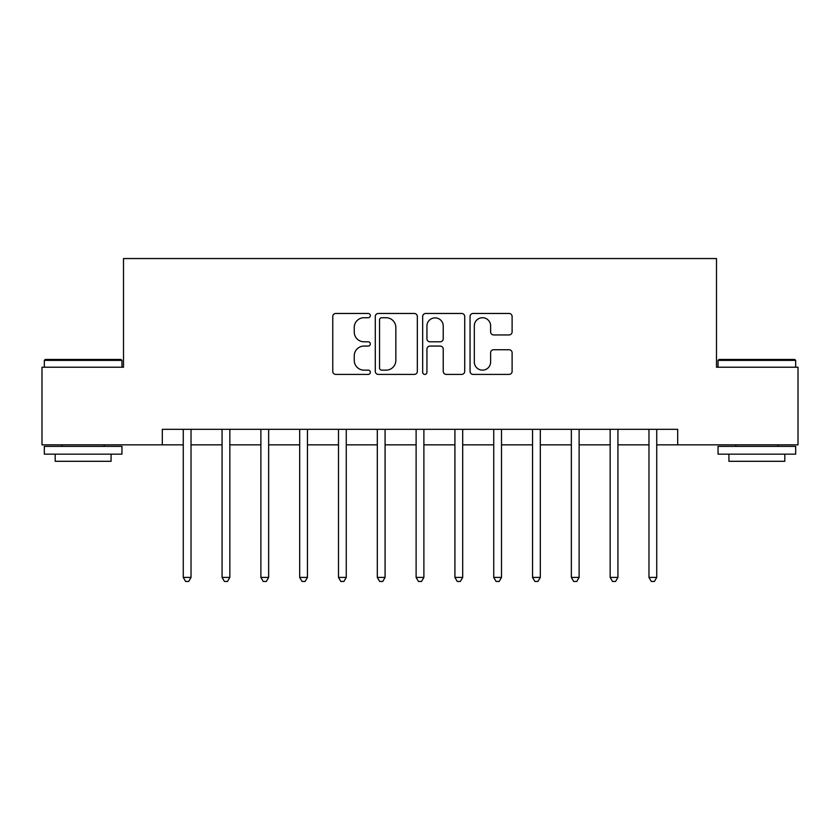 <?xml version="1.0" encoding="UTF-8"?>
<svg xmlns="http://www.w3.org/2000/svg" width="840" height="840" viewBox="0 0 840 840"><rect width="100%" height="100%" fill="white"/><g stroke="black" fill="none" stroke-linecap="round" stroke-linejoin="round"><path stroke-width="1.26" d="M370.325 315.588A2.131 2.131 0 0 0 368.193 313.457L335.811 313.457A3.045 3.045 0 0 0 332.766 316.512L332.766 371.364A3.045 3.045 0 0 0 335.811 374.409L368.193 374.409A2.131 2.131 0 0 0 370.325 372.278A2.131 2.131 0 0 0 368.193 370.146L364.004 370.146A9.755 9.755 0 0 1 354.249 360.392L354.249 355.824A9.755 9.755 0 0 1 364.004 346.07L368.193 346.07A2.131 2.131 0 0 0 370.325 343.938A2.131 2.131 0 0 0 368.193 341.796L364.004 341.796A9.755 9.755 0 0 1 354.249 332.052L354.249 327.474A9.755 9.755 0 0 1 364.004 317.73L368.193 317.73A2.131 2.131 0 0 0 370.325 315.588M509.061 334.94A3.045 3.045 0 0 0 512.106 331.894L512.106 316.512A3.045 3.045 0 0 0 509.061 313.457L473.099 313.457A3.045 3.045 0 0 0 470.054 316.512L470.054 371.364A3.045 3.045 0 0 0 473.099 374.409L509.061 374.409A3.045 3.045 0 0 0 512.106 371.364L512.106 352.769A3.045 3.045 0 0 0 509.061 349.724L493.668 349.724A3.045 3.045 0 0 0 490.623 352.769L490.623 361.988A8.148 8.148 0 0 1 482.475 370.146A8.148 8.148 0 0 1 474.317 361.988L474.317 325.878A8.148 8.148 0 0 1 482.475 317.73A8.148 8.148 0 0 1 490.623 325.878L490.623 331.894A3.045 3.045 0 0 0 493.668 334.94L509.061 334.94M162.309 444.843L42 444.843L42 367.217L123.501 367.217L123.501 258.552L716.499 258.552L716.499 367.217L798 367.217L798 444.843L677.691 444.843L677.691 429.314L162.309 429.314L162.309 444.843L183.267 444.843M417.333 316.512A3.045 3.045 0 0 0 414.288 313.457L378.326 313.457A3.045 3.045 0 0 0 375.281 316.512L375.281 371.364A3.045 3.045 0 0 0 378.326 374.409L414.288 374.409A3.045 3.045 0 0 0 417.333 371.364L417.333 316.512M425.712 313.457L461.675 313.457A3.045 3.045 0 0 1 464.719 316.512L464.719 371.364A3.045 3.045 0 0 1 461.675 374.409L446.281 374.409A3.045 3.045 0 0 1 443.237 371.364L443.237 349.115A3.045 3.045 0 0 0 440.192 346.07L429.986 346.07A3.045 3.045 0 0 0 426.93 349.115L426.93 372.278A2.131 2.131 0 0 1 424.798 374.409A2.131 2.131 0 0 1 422.667 372.278L422.667 316.512A3.045 3.045 0 0 1 425.712 313.457M191.027 444.843L222.075 444.843M229.834 444.843L260.883 444.843M268.642 444.843L299.691 444.843M307.451 444.843L338.499 444.843M346.258 444.843L377.307 444.843M385.077 444.843L416.115 444.843M423.885 444.843L454.923 444.843M462.693 444.843L493.742 444.843M501.501 444.843L532.549 444.843M540.309 444.843L571.357 444.843M579.117 444.843L610.166 444.843M617.925 444.843L648.974 444.843M656.733 444.843L677.691 444.843M381.675 317.73A2.131 2.131 0 0 0 379.544 319.862L379.544 368.014A2.131 2.131 0 0 0 381.675 370.146L386.096 370.146A9.755 9.755 0 0 0 395.85 360.392L395.85 327.474A9.755 9.755 0 0 0 386.096 317.73L381.675 317.73M443.237 326.036A8.148 8.148 0 0 0 435.089 317.877A8.148 8.148 0 0 0 426.93 326.036L426.93 338.751A3.045 3.045 0 0 0 429.986 341.796L440.192 341.796A3.045 3.045 0 0 0 443.237 338.751L443.237 326.036M191.405 429.314L191.247 429.713A3.108 3.108 0 0 0 191.027 430.868L191.027 577.405L183.267 577.405L183.267 430.868A3.108 3.108 0 0 0 183.036 429.713L182.879 429.314M191.027 577.405L188.696 581.448L185.598 581.448L183.267 577.405M230.223 429.314L230.055 429.713A3.108 3.108 86.3 0 0 229.834 430.868L229.834 577.405L222.075 577.405L222.075 430.868A3.108 3.108 86.3 0 0 221.855 429.713L221.686 429.314M229.834 577.405L227.504 581.448L224.406 581.448L222.075 577.405M269.031 429.314L268.873 429.713A3.108 3.108 86.3 0 0 268.642 430.868L268.642 577.405L260.883 577.405L260.883 430.868A3.108 3.108 86.3 0 0 260.663 429.713L260.505 429.314M268.642 577.405L266.312 581.448L263.214 581.448L260.883 577.405M307.839 429.314L307.681 429.713A3.108 3.108 86.3 0 0 307.451 430.868L307.451 577.405L299.691 577.405L299.691 430.868A3.108 3.108 86.3 0 0 299.471 429.713L299.313 429.314M307.451 577.405L305.13 581.448L302.022 581.448L299.691 577.405M346.647 429.314L346.49 429.713A3.108 3.108 86.3 0 0 346.258 430.868L346.258 577.405L338.499 577.405L338.499 430.868A3.108 3.108 86.3 0 0 338.279 429.713L338.121 429.314M346.258 577.405L343.938 581.448L340.83 581.448L338.499 577.405M45.255 359.457L121.013 359.457L121.947 360.392L44.331 360.392L45.255 359.457M83.139 454.156L44.331 454.156L44.331 446.387L121.947 446.387L121.947 454.156L83.139 454.156M111.08 454.156L111.08 461.296L55.199 461.296L55.199 454.156M718.988 359.457L794.745 359.457L795.669 360.392L718.053 360.392L718.988 359.457M756.861 454.156L718.053 454.156L718.053 446.387L795.669 446.387L795.669 454.156L756.861 454.156M784.802 454.156L784.802 461.296L728.921 461.296L728.921 454.156M385.455 429.314L385.298 429.713A3.108 3.108 86.3 0 0 385.077 430.868L385.077 577.405L377.307 577.405L377.307 430.868A3.108 3.108 86.3 0 0 377.087 429.713L376.929 429.314M385.077 577.405L382.746 581.448L379.638 581.448L377.307 577.405M424.263 429.314L424.106 429.713A3.108 3.108 86.3 0 0 423.885 430.868L423.885 577.405L416.115 577.405L416.115 430.868A3.108 3.108 86.3 0 0 415.894 429.713L415.737 429.314M423.885 577.405L421.554 581.448L418.446 581.448L416.115 577.405M463.071 429.314L462.913 429.713A3.108 3.108 86.3 0 0 462.693 430.868L462.693 577.405L454.923 577.405L454.923 430.868A3.108 3.108 86.3 0 0 454.703 429.713L454.545 429.314M462.693 577.405L460.362 581.448L457.254 581.448L454.923 577.405M501.879 429.314L501.721 429.713A3.108 3.108 86.3 0 0 501.501 430.868L501.501 577.405L493.742 577.405L493.742 430.868A3.108 3.108 86.3 0 0 493.511 429.713L493.353 429.314M501.501 577.405L499.17 581.448L496.062 581.448L493.742 577.405M540.687 429.314L540.529 429.713A3.108 3.108 86.3 0 0 540.309 430.868L540.309 577.405L532.549 577.405L532.549 430.868A3.108 3.108 86.3 0 0 532.319 429.713L532.161 429.314M540.309 577.405L537.978 581.448L534.87 581.448L532.549 577.405M579.495 429.314L579.337 429.713A3.108 3.108 86.3 0 0 579.117 430.868L579.117 577.405L571.357 577.405L571.357 430.868A3.108 3.108 86.3 0 0 571.126 429.713L570.969 429.314M579.117 577.405L576.786 581.448L573.688 581.448L571.357 577.405M618.313 429.314L618.146 429.713A3.108 3.108 86.3 0 0 617.925 430.868L617.925 577.405L610.166 577.405L610.166 430.868A3.108 3.108 86.3 0 0 609.945 429.713L609.777 429.314M617.925 577.405L615.594 581.448L612.497 581.448L610.166 577.405M657.122 429.314L656.964 429.713A3.108 3.108 86.3 0 0 656.733 430.868L656.733 577.405L648.974 577.405L648.974 430.868A3.108 3.108 86.3 0 0 648.753 429.713L648.596 429.314M656.733 577.405L654.402 581.448L651.304 581.448L648.974 577.405M44.331 367.217L44.331 360.392M62.024 446.387L62.024 444.843M104.255 446.387L104.255 444.843M121.947 367.217L121.947 360.392M718.053 367.217L718.053 360.392M735.746 446.387L735.746 444.843M777.976 446.387L777.976 444.843M795.669 367.217L795.669 360.392"/></g></svg>
